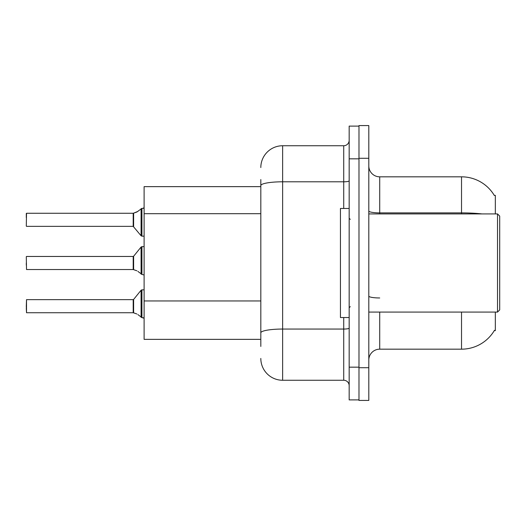 <?xml version="1.0" encoding="UTF-8"?>
<svg xmlns="http://www.w3.org/2000/svg" width="526" height="526" viewBox="0 0 526 526"><rect width="100%" height="100%" fill="white"/><g stroke="black" fill="none" stroke-linecap="round" stroke-linejoin="round"><path stroke-width="0.79" d="M495.334 312.082L495.334 330.63L494.262 330.63L494.46 330.302A38.174 38.174 0 0 1 461.526 349.172L379.713 349.172A10.908 10.908 0 0 0 368.805 360.08M495.334 213.918L495.334 195.37L494.262 195.37A38.174 38.174 0 0 0 461.526 176.828L379.713 176.828A10.908 10.908 0 0 1 368.805 165.92A10.908 10.908 0 0 0 379.713 176.828L379.713 213.918M260.817 206.593L260.817 179.557L260.817 186.645L144.104 186.645L144.104 339.355L260.817 339.355M368.805 158.287L358.988 158.287L358.988 125.563L368.805 125.563L368.805 367.713L358.988 367.713L358.988 400.437L368.805 400.437L358.988 400.437M481.98 213.918A38.174 6.628 180 0 0 461.526 212.885L461.526 176.828A38.174 38.174 0 0 1 494.348 195.508A38.174 38.174 0 0 0 461.526 176.828A38.174 38.174 0 0 1 494.262 195.37M368.805 367.713L368.805 400.437M260.817 346.443L260.817 179.557M349.172 367.168L349.172 399.892L358.988 399.892L358.988 126.109L349.172 126.109L349.172 367.168L358.988 367.168M260.817 167.557A21.816 21.816 0 0 1 282.633 145.741L282.633 380.259L343.715 380.259L343.715 317.54M282.633 145.741L343.715 145.741A5.451 5.451 0 0 0 349.172 140.284M260.817 336.627L260.817 308.039M349.172 385.716A5.451 5.451 0 0 0 343.715 380.259M282.633 380.259A21.816 21.816 0 0 1 260.817 358.443M133.288 312.733L136.898 313.996L133.63 312.858L133.624 299.445L133.196 299.649L133.203 312.727A0.546 0.546 180 0 1 133.288 312.733A0.546 0.546 -0 0 0 133.203 312.727L133.196 306.198M26.3 306.198L26.517 299.649L26.517 312.733L26.3 306.198M137.891 314.581L141.921 317.625L141.921 289.833L144.104 289.833M141.921 317.632L144.065 318.184M26.3 308.374L26.517 312.733L133.196 312.733M133.288 269.536L136.898 270.798L133.63 269.667L133.624 256.254L133.196 256.458L133.203 269.529A0.546 0.546 180 0 1 133.288 269.536A0.546 0.546 -0 0 0 133.203 269.529L133.196 263M26.3 263L26.3 265.176M26.3 256.675L26.517 269.536L133.196 269.536M137.891 271.39L141.921 274.427L141.921 246.641L144.104 246.641M141.921 274.44L144.065 274.986M144.104 236.167L141.921 236.167L141.921 208.368L136.898 212.004L133.288 213.267A0.546 0.546 0 0 1 133.203 213.273A0.546 0.546 180 0 0 133.288 213.267M26.3 226.134L26.517 213.267L133.203 213.273L133.196 226.351L133.196 213.267L26.517 213.267L26.3 226.134M143.315 208.335L144.104 207.612L143.315 208.335L144.104 207.612L143.315 208.335L144.104 207.612L143.013 208.368L141.921 208.368M133.196 219.802L133.196 226.351L141.073 235.76L141.093 208.658M26.3 217.626L26.3 213.484M497.517 213.918L499.7 216.094L499.7 309.906L497.517 312.082L497.517 213.918L368.805 213.918M349.172 208.46L340.447 208.46L340.447 317.54L349.172 317.54M143.013 317.632L144.104 318.388L143.013 317.632M137.891 211.419L133.63 213.142L137.891 211.419L133.63 213.142L133.624 226.555M260.817 213.688L144.104 213.688M260.817 300.951L144.104 300.951M379.713 312.082L379.713 349.172M461.526 349.172L461.526 312.082M461.526 213.918L461.526 212.885L379.713 212.885A10.908 1.894 0 0 1 368.805 210.992M379.713 297.966A10.908 1.894 -0 0 1 368.805 296.072M349.172 328.106A5.451 0.947 0 0 1 343.715 329.052L282.633 329.052A21.816 3.787 180 0 0 260.817 332.84M349.172 158.832L358.988 158.832M260.817 185.586A21.816 3.787 180 0 1 282.633 181.799L343.715 181.799L343.715 145.741M343.715 208.46L343.715 181.799A5.451 0.947 0 0 0 349.172 180.845M133.624 299.445L141.073 290.24L141.921 289.833L141.073 290.24L141.093 317.342M133.624 256.254L141.073 247.042L141.921 246.641L141.073 247.042L141.093 274.145M26.517 299.649L133.196 299.649M26.517 256.458L133.196 256.458M26.517 226.351L133.196 226.351M141.921 236.167L141.073 235.76M368.805 312.082L497.517 312.082M350.263 219.368L349.172 218.277M350.263 306.632L349.172 307.723M141.921 289.833L141.073 290.24M141.921 246.641L141.073 247.042"/></g></svg>
